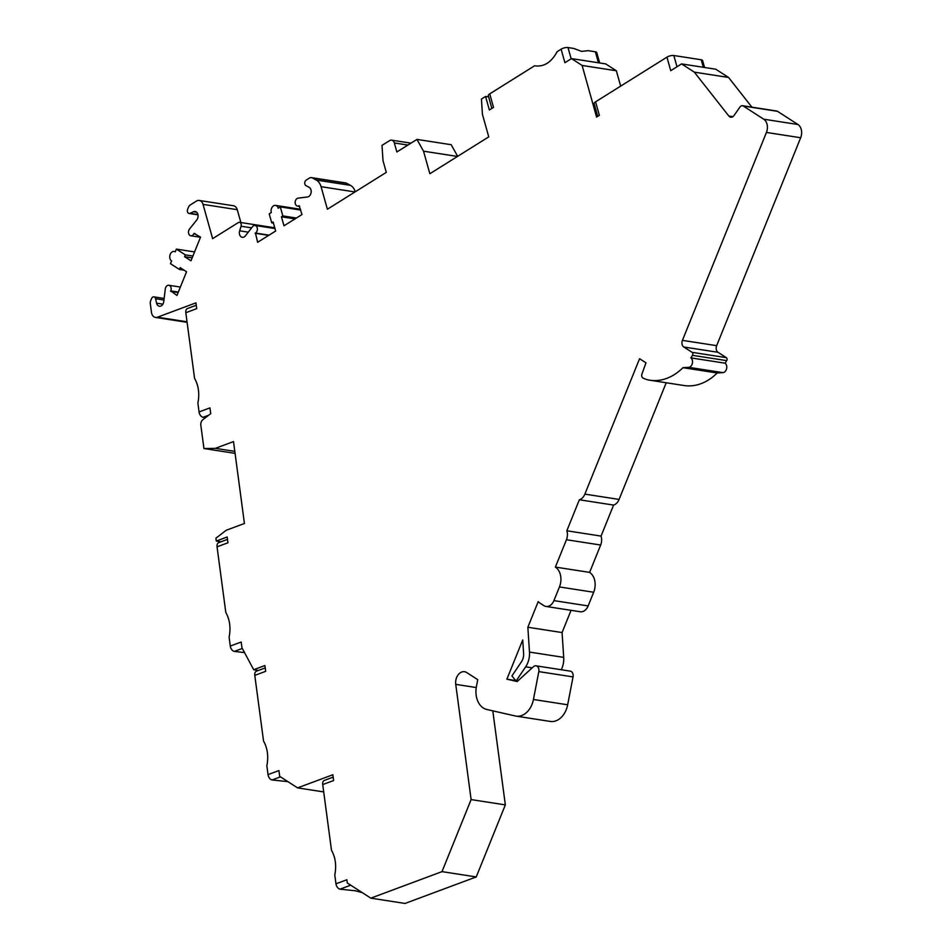 <?xml version="1.0" encoding="UTF-8"?>
<svg xmlns="http://www.w3.org/2000/svg" width="951" height="951" viewBox="0 0 951 951"><rect width="100%" height="100%" fill="white"/><g stroke="black" fill="none" stroke-linecap="round" stroke-linejoin="round"><path stroke-width="1.43" d="M545.981 606.441L580.217 611.755A10.069 7.299 -81.2 0 0 588.146 605.93L553.922 600.616A10.069 7.299 98.8 0 1 545.981 606.441A10.069 7.299 98.8 0 1 543.841 605.621L540.644 603.564A25.154 18.247 98.8 0 1 538.207 601.614L527.853 627.256L529.481 652.077A18.117 13.136 98.8 0 1 525.653 666.829L516.096 681.011L511.923 675.947L521.481 661.753A10.069 7.299 -81.2 0 0 523.609 653.551L522.717 639.975L506.871 679.192L517.189 681.546L533.404 666.734A5.028 3.649 98.8 0 1 536.019 665.819A5.028 3.649 98.8 0 1 538.813 671.608L533.44 699.484A20.126 14.598 98.8 0 1 516.096 716.127A20.126 14.598 98.8 0 1 515.371 715.984L486.864 709.505A20.126 14.598 98.8 0 1 476.427 686.515L477.747 679.668L466.691 672.547A10.069 7.299 -81.2 0 0 464.552 671.715A10.069 7.299 -81.2 0 0 455.743 684.363L471.114 799.589L442.001 871.627L370.819 898.148L347.281 882.968L346.853 879.758L335.965 883.812L334.788 874.991C336.595 865.66 335.501 857.41 331.483 850.242L322.722 784.575L333.623 780.521L332.85 774.744L297.58 787.88L279.689 776.337L278.916 770.56L268.027 774.613L266.851 765.793C268.657 756.449 267.564 748.199 263.546 741.043L254.785 675.376L265.674 671.323L264.913 665.534L253.691 669.718L241.958 647.786L241.185 642.008L230.285 646.062L229.108 637.241C230.927 627.91 229.833 619.66 225.815 612.492L217.054 546.825L227.943 542.771L227.17 536.994L216.281 541.048L215.901 538.183L226.279 530.242L244.431 523.49L233.506 441.585L215.354 448.349L203.942 448.539L200.839 425.299A5.028 3.649 98.8 0 1 202.908 419.641L210.73 413.673L209.957 407.884L199.056 411.949L197.879 403.129C199.698 393.785 198.593 385.535 194.575 378.379L185.825 312.713L196.714 308.647L195.942 302.87L157.45 317.206A7.049 5.112 98.8 0 1 155.465 317.42A7.049 5.112 98.8 0 1 151.459 312.356L150.341 303.916A5.028 3.649 98.8 0 1 150.769 300.504L151.542 298.614A3.019 2.187 98.8 0 1 153.919 296.867A3.019 2.187 98.8 0 1 155.572 298.709L156.594 303.179A5.028 3.649 -81.2 0 0 159.352 306.246A5.028 3.649 -81.2 0 0 163.762 301.61L165.296 288.973A4.03 2.924 98.8 0 1 168.826 285.264A4.03 2.924 98.8 0 1 170.764 290.899L176.969 295.476L186.551 271.76L180.167 267.635L179.43 269.466L170.479 263.689L171.584 260.954A5.028 3.649 98.8 0 1 169.979 255.07A5.028 3.649 98.8 0 1 174.199 251.433A5.028 3.649 98.8 0 1 175.269 251.837L176.375 249.103L185.326 254.868L184.589 256.699L190.973 260.812L200.554 237.108L193.98 233.447A4.03 2.924 98.8 0 1 190.806 235.777A4.03 2.924 98.8 0 1 188.56 233.126A4.03 2.924 98.8 0 1 189.546 228.977L196.738 219.99A5.028 3.649 -81.2 0 0 197.974 214.807A5.028 3.649 -81.2 0 0 195.169 211.491A5.028 3.649 -81.2 0 0 193.54 211.74L190.081 213.321A3.019 2.187 98.8 0 1 189.106 213.464A3.019 2.187 98.8 0 1 187.644 209.244L188.405 207.354A5.028 3.649 98.8 0 1 190.343 204.905L196.417 201.101A7.049 5.112 98.8 0 1 199.258 200.459A7.049 5.112 98.8 0 1 203.038 204.382L212.632 238.653L238.273 222.605A3.019 2.187 98.8 0 1 239.497 222.32A3.019 2.187 98.8 0 1 241.067 226.219L239.652 230.82A5.028 3.649 -81.2 0 0 242.267 237.31A5.028 3.649 -81.2 0 0 245.441 235.8L252.526 226.671A4.03 2.924 98.8 0 1 255.07 225.47A4.03 2.924 98.8 0 1 257.388 228.775A4.03 2.924 98.8 0 1 255.462 233.054L257.638 242.291L275.659 231.01L273.127 221.987L271.748 222.855L269.216 213.844L271.297 212.537A5.028 3.649 98.8 0 1 271.974 207.473A5.028 3.649 98.8 0 1 275.528 205.392A5.028 3.649 98.8 0 1 278.227 208.198L280.307 206.902L282.827 215.925L281.448 216.792L283.969 225.803L301.99 214.534L299.113 205.725A4.03 2.924 98.8 0 1 297.497 206.094A4.03 2.924 98.8 0 1 295.179 202.076A4.03 2.924 98.8 0 1 298.127 198.129L307.458 196.988A5.028 3.649 -81.2 0 0 311.084 192.696A5.028 3.649 -81.2 0 0 309.146 187.335L305.96 185.611A3.019 2.187 98.8 0 1 304.736 182.937A3.019 2.187 98.8 0 1 306.198 180.096L309.408 178.087A5.028 3.649 98.8 0 1 311.441 177.623A5.028 3.649 98.8 0 1 312.32 177.92L316.267 180.06A13.326 9.665 98.8 0 1 321.069 186.693L327.394 209.232L386.296 172.369L383.003 160.648L382.005 145.372L389.613 140.617A5.028 3.649 98.8 0 1 391.646 140.154A5.028 3.649 98.8 0 1 394.344 142.959L396.864 151.97L416.954 139.405L423.528 151.185L429.852 173.736L488.755 136.873L482.43 114.322L481.432 99.059L485.569 96.455L489.361 109.983L493.521 107.392L489.729 93.864L534.581 65.785C543.806 67.152 551.33 62.457 557.143 51.663L561.114 49.19L564.906 62.718L571.492 58.593L582.119 65.453L596.586 117.08L599.368 115.344L595.576 101.816L666.948 57.155L670.74 70.683L681.558 63.907L715.782 69.221L728.561 77.459L694.337 72.157L681.558 63.907M694.337 72.157L728.835 116.034A5.028 3.649 -81.2 0 0 730.725 117.211A5.028 3.649 -81.2 0 0 734.053 115.487L739.985 106.999A3.768 2.734 98.8 0 1 742.481 105.704A3.768 2.734 98.8 0 1 743.278 106.013L763.724 119.196A10.069 7.299 98.8 0 1 766.435 132.439L682.426 340.363A5.028 3.649 -81.2 0 0 683.781 346.984L692.09 352.334A2.009 1.462 98.8 0 1 692.471 355.317A60.377 43.794 98.8 0 1 690.866 357.885A5.028 3.649 98.8 0 1 692.364 363.389A5.028 3.649 98.8 0 1 688.667 367.324L682.949 367.692A60.377 43.794 98.8 0 1 649.83 380.21A60.377 43.794 98.8 0 1 648.832 380.043A39.502 28.649 98.8 0 1 642.935 377.999A3.019 2.187 98.8 0 1 641.925 374.088L645.967 362.83L639.619 358.729A2.009 1.462 -81.2 0 0 639.393 359.157L584.865 494.128A10.069 7.299 98.8 0 1 579.361 499.774L566.832 530.777A10.069 7.299 98.8 0 1 566.439 539.728L555.384 567.081A15.097 10.948 98.8 0 1 559.45 586.945L553.922 600.616M676.993 66.772L673.843 55.515A5.028 1.843 164.3 0 0 666.948 57.155M704.536 67.473L702.599 60.567A5.028 1.843 164.3 0 0 701.22 59.758L673.843 55.515M595.576 101.816A5.028 1.843 164.3 0 0 594.149 103.707A5.028 1.843 164.3 0 0 594.173 103.766L597.703 116.391L594.149 103.707M582.119 65.453L616.355 70.766L620.658 86.125M571.492 58.593L605.716 63.907L616.355 70.766M489.729 93.864A5.028 1.843 164.3 0 0 488.315 95.742L491.857 108.426M561.114 49.19A5.028 1.843 164.3 0 1 567.997 47.55L573.762 48.442L581.513 51.366L588.253 50.688L595.385 51.794L598.452 62.778M457.657 156.333L451.178 144.707L416.954 139.405M355.246 191.805A13.326 9.665 -81.2 0 0 350.491 185.362L346.544 183.234A5.028 3.649 -81.2 0 0 345.677 182.937L311.441 177.623M274.934 228.442A3.019 2.187 -81.2 0 0 273.722 227.634L239.497 222.32M240.865 222.534L237.263 209.684A7.049 5.112 -81.2 0 0 233.494 205.761L199.258 200.459M370.819 898.148L405.043 903.45L476.237 876.941L505.338 804.891L492.796 710.861M516.096 716.127L550.32 721.44A20.126 14.598 -81.2 0 0 567.664 704.786L573.037 676.91A5.028 3.649 -81.2 0 0 570.243 671.133L536.019 665.819M561.268 669.742A18.117 13.136 -81.2 0 0 563.705 657.379L562.077 632.558L571.064 610.328M666.223 382.754L619.089 499.43A10.069 7.299 -81.2 0 1 613.585 505.076L601.056 536.091A10.069 7.299 -81.2 0 1 600.663 545.03L589.608 572.383A15.097 10.948 -81.2 0 1 593.674 592.247L588.146 605.93M649.83 380.21L684.054 385.524A60.377 43.794 -81.2 0 0 717.173 372.994L722.891 372.626A5.028 3.649 -81.2 0 0 726.6 368.703A5.028 3.649 -81.2 0 0 725.102 363.187A60.377 43.794 -81.2 0 0 726.695 360.631A2.009 1.462 -81.2 0 0 726.314 357.647L692.09 352.334M742.481 105.704L776.705 111.017A3.768 2.734 -81.2 0 1 777.514 111.326L797.96 124.51A10.069 7.299 -81.2 0 1 800.659 137.752L716.662 345.665A5.028 3.649 98.8 0 0 718.005 352.286L726.314 357.647M751.92 107.166L728.561 77.459M599.665 62.968L596.764 52.602A5.028 1.843 164.3 0 0 595.385 51.794M485.569 96.455L488.648 96.931M423.528 151.185L457.467 156.451M281.448 216.792L295.024 218.896M282.827 215.925L296.403 218.029M280.307 206.902L300.742 210.064M271.748 222.855L273.448 223.116M255.118 233.268L268.693 235.373M184.589 256.699L192.161 257.876M185.326 254.868L192.898 256.045M176.375 249.103L194.563 251.92M179.43 269.466L184.125 270.191M170.586 291.351L178.158 292.528M196.263 305.259L187.49 308.528A5.028 3.21 69.6 0 0 185.825 312.713M199.056 411.949A5.028 3.21 69.6 0 0 203.122 417.299L208.697 415.218M205.499 417.667L203.122 417.299M203.942 448.539L235.087 453.365M215.354 448.349L234.814 451.368M216.281 541.048L221.024 541.785M227.491 539.383L218.718 542.641A5.028 3.21 69.6 0 0 217.054 546.825M244.526 652.588L234.35 651.411L242.315 648.451M230.285 646.062A5.028 3.21 69.6 0 0 234.35 651.411M253.691 669.718L258.434 670.455M265.222 667.923L256.449 671.192A5.028 3.21 69.6 0 0 254.785 675.376M287.927 781.651L272.081 779.963L280.474 776.836M268.027 774.613A5.028 3.21 69.6 0 0 272.081 779.963M297.58 787.88L323.697 791.921M362.236 892.609L355.151 890.754L340.03 889.161A5.028 3.21 69.6 0 1 335.965 883.812M333.159 777.133L324.386 780.391A5.028 3.21 69.6 0 0 322.722 784.575M350.384 884.965A5.028 3.21 -110.4 0 1 348.969 884.05M442.001 871.627L476.237 876.941M471.114 799.589L505.338 804.891M506.871 679.192L515.727 680.571M516.096 681.011L517.534 681.237M527.853 627.256L562.077 632.558M589.608 572.383L555.384 567.081M601.056 536.091L566.832 530.777M613.585 505.076L579.361 499.774M717.173 372.994L682.949 367.692M725.102 363.187L690.866 357.885M703.324 67.283L701.22 59.758M567.997 47.55L571.159 58.807M394.344 142.959L407.92 145.063M321.069 186.693L355.008 191.947M316.267 180.06L350.491 185.362M312.32 177.92L346.544 183.234M255.462 233.054L269.038 235.159M239.652 230.82L248.27 232.151M241.067 226.219L251.611 227.86M203.038 204.382L237.263 209.684M190.081 213.321L197.915 214.534M193.54 211.74L196.643 212.216M193.98 233.447L195.157 233.625M170.764 290.899L178.348 292.064M156.594 303.179L162.918 304.154M155.572 298.709L163.964 300.005M157.45 317.206L187.038 321.795M350.717 885.179L340.03 889.161M455.743 684.363L476.249 687.549M533.44 699.484L567.664 704.786M538.813 671.608L573.037 676.91M525.653 666.829L532.191 667.84M529.481 652.077L563.705 657.379M593.674 592.247L559.45 586.945M600.663 545.03L566.439 539.728M619.089 499.43L584.865 494.128M640.57 359.347L639.393 359.157M722.891 372.626L688.667 367.324M726.695 360.631L692.471 355.317M718.005 352.286L683.781 346.984M716.662 345.665L682.426 340.363M800.659 137.752L766.435 132.439M797.96 124.51L763.724 119.196M777.514 111.326L743.278 106.013M728.835 116.034L732.876 116.664M391.646 140.154L410.975 143.149M297.497 206.094L299.731 206.45M275.528 205.392L300.516 209.268M255.07 225.47L274.97 228.549M189.106 213.464L197.986 214.843M190.806 235.777L200.483 237.274M174.199 251.433L175.364 251.611M168.826 285.264L180.369 287.059M153.919 296.867L164.154 298.448M155.465 317.42L187.109 322.33"/></g></svg>

